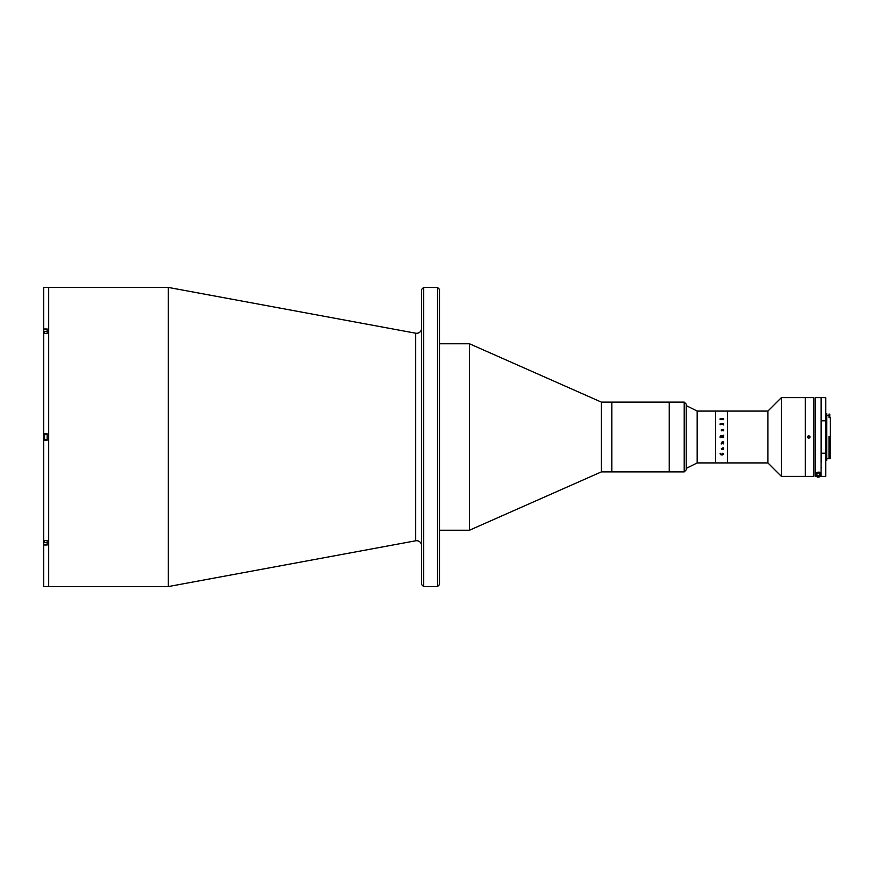 <?xml version="1.0" encoding="UTF-8"?>
<svg xmlns="http://www.w3.org/2000/svg" width="874" height="874" viewBox="0 0 874 874"><rect width="100%" height="100%" fill="white"/><g stroke="black" fill="none" stroke-linecap="round" stroke-linejoin="round"><path stroke-width="1.31" d="M421.596 545.693A4.982 4.982 0 0 0 415.707 540.788L168.332 586.563L168.332 287.437L47.185 287.437M421.596 328.307A4.982 4.982 0 0 1 415.707 333.213L168.332 287.437M437.557 287.437L439.546 289.425L439.546 584.575L437.557 586.563L437.557 287.437L423.595 287.437L423.595 586.563L437.557 586.563M423.595 586.563L421.596 584.575L421.596 289.425L423.595 287.437M168.332 586.563L48.682 586.563L48.682 287.437L48.682 586.563L47.185 586.563M684.211 471.894L684.211 402.106L686.21 404.094L686.21 469.906L684.211 471.894L601.356 471.894L469.458 530.234L469.458 343.766L439.546 343.766M469.458 530.234L439.546 530.234M601.356 471.894L601.356 402.106L469.458 343.766M684.211 402.106L669.255 402.106L669.255 471.894L669.255 402.106L611.822 402.106L611.822 471.894L611.822 402.106L601.356 402.106M47.185 287.47L43.7 287.47L43.7 329.006L47.185 329.006L47.185 333.518L43.7 333.518L43.7 433.81L47.185 433.81L47.185 440.19L43.7 440.19L43.7 540.482L47.185 540.482L47.185 542.678L44.574 542.678L44.203 541.377M47.185 586.53L43.7 586.53L43.7 544.994L47.185 544.994L47.185 540.482M43.7 433.81L43.7 440.19M43.7 329.006L43.7 333.518M43.7 540.482L43.7 544.994M44.203 332.623L44.574 331.322L44.574 333.518M44.574 331.322L47.185 331.322L47.185 333.518M44.203 436.279L44.203 439.371L44.203 434.629L44.574 436.279M44.574 437.721L44.203 438.442L44.203 437.721M47.185 434.258L44.574 434.258L44.574 439.742L47.185 439.742M813.803 476.385L813.803 397.615L813.803 476.385L781.389 476.385L767.929 462.925L697.179 462.925L686.21 468.409M767.929 462.925L767.929 411.075L715.62 411.075L715.62 462.925L715.62 411.075L697.179 411.075L686.21 405.591M697.179 462.925L697.179 411.075M767.929 411.075L781.389 397.615L805.325 397.615L805.325 476.385L805.325 397.615L813.803 397.615M781.389 476.385L781.389 397.615M727.594 462.925L727.594 411.075L727.594 462.925M721.487 430.816L721.203 429.921L723.628 429.32L723.628 430.816L721.487 430.39M723.628 443.905L721.247 443.391L722.022 441.971L723.628 441.687L723.628 442.539L721.443 442.648L721.913 443.347L723.628 443.063L723.322 443.795M721.345 443.391L721.203 444.036M723.628 419.618L720.132 419.618L719.99 418.941L723.628 418.438L723.628 419.618L723.475 418.428M719.99 418.941L723.475 418.777M722.831 454.873L721.061 454.873M720.132 424.655L719.99 424.021L723.628 423.442L723.628 424.873L723.322 424.272L720.132 424.655M721.203 429.964L723.475 429.746M723.475 429.32L723.628 430.816M720.132 436.355L720.952 435.383L721.858 436.126L723.628 435.197L721.88 436.465L723.628 436.596L723.628 437.513L720.132 437.513L720.952 435.383L721.858 436.126L723.475 435.318M723.628 448.045L723.082 449.739L722.121 448.373L721.443 448.81L721.815 449.618L721.301 448.821L723.093 447.717L723.672 449.072L723.082 449.739L721.891 448.362L721.782 449.312M723.672 454.043L721.891 454.961L720.089 453.387L720.963 453.256L720.231 454.01L721.891 454.677L723.53 454.021L722.667 453.256L723.672 454.043M722.94 424.272L723.672 424.939L722.907 424.272M720.285 436.596L721.738 436.771L720.285 436.716L721.738 436.891L720.995 435.776L720.285 436.497M723.53 449.028L722.263 448.362L723.027 449.444L723.53 449.028M722.022 449.454L721.301 448.821M723.475 437.404L720.285 437.404M721.88 436.891L723.322 436.891M723.628 435.755L723.475 435.197M807.937 437.885L808.811 438.245C807.205 437.415 807.205 436.585 808.811 435.755L807.937 436.115M808.811 435.755C810.416 436.585 810.416 437.415 808.811 438.245M809.695 437.874L809.969 436.53M829.797 436.596L829 436.596L829 457.91L829.797 457.91L830.3 437.109L830.3 417.499L829 417.717L829.797 414.112L829 414.112L829 416.614M826.706 458.642L830.3 458.642L830.3 457.244L829.797 457.91M830.3 437.109L830.3 457.244M825.766 413.621L825.766 476.188L825.766 460.38L826.706 460.38L826.706 413.621L825.766 413.621L825.766 397.812M829.797 414.112L829.797 416.614M821.276 476.144L815.497 476.352L815.497 397.615L821.473 397.615L821.276 462.422M821.276 437L821.276 452.721M821.276 406.672C821.276 401.286 821.276 401.286 821.276 406.672M821.276 467.328C821.276 472.714 821.276 472.714 821.276 467.328M821.276 467.109C821.276 472.397 821.276 472.397 821.276 467.109M821.473 420.787L825.559 420.787M821.473 476.385L825.559 476.385L825.766 460.38M825.559 453.213L821.473 453.213M816.829 472.528A1.999 1.999 0 0 0 816.294 473.894L816.294 475.893L820.282 475.893L820.282 473.894A1.999 1.999 0 0 0 818.949 472.015M820.282 473.894C821.341 471.665 815.234 471.654 816.294 473.894M815.289 476.144L815.289 397.812L815.497 476.352M818.37 477.128A2.742 2.742 0 0 1 816.36 476.352A2.742 2.742 0 0 0 820.205 476.352A2.742 2.742 0 0 1 818.37 477.128A2.742 2.742 0 0 0 820.205 476.352M818.239 472.998A1.398 1.398 0 0 0 816.895 474.429A1.398 1.398 0 0 0 818.326 475.784A1.398 1.398 0 0 0 819.681 474.353A1.398 1.398 0 0 0 818.239 472.998M818.326 475.882A1.497 1.497 0 0 1 816.786 474.44A1.497 1.497 0 0 1 818.239 472.9A1.497 1.497 0 0 1 819.779 474.353A1.497 1.497 0 0 1 818.326 475.882M415.707 540.788L415.707 333.213M44.574 540.482L44.574 542.678M821.079 476.352L821.079 397.615M819.615 476.352A2.371 2.371 0 0 1 816.95 476.352M826.706 415.358L829 415.358M821.473 397.615L825.559 397.615"/></g></svg>
